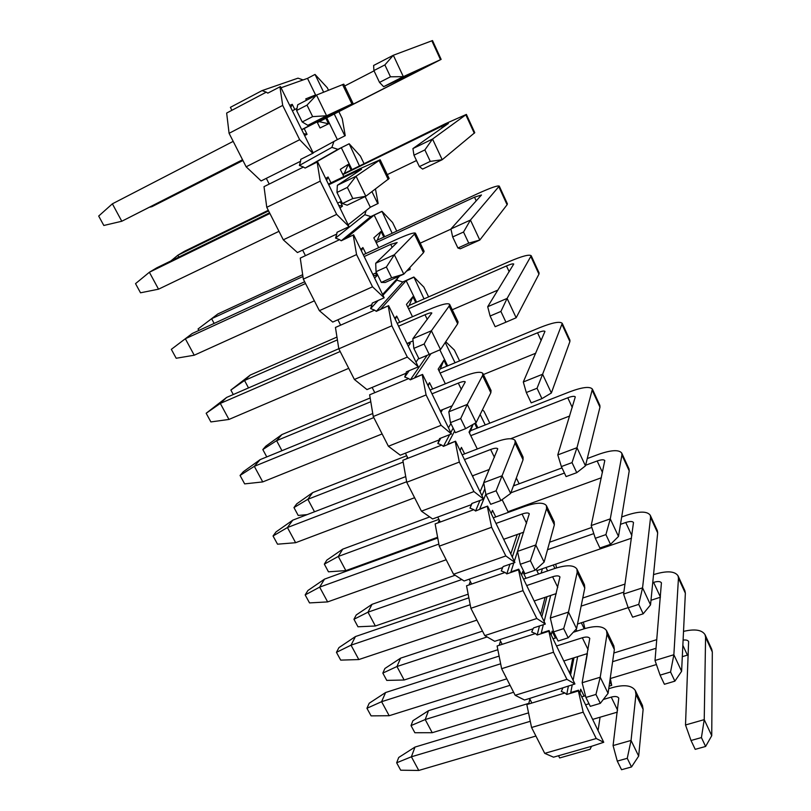 <?xml version="1.0" encoding="UTF-8"?>
<svg xmlns="http://www.w3.org/2000/svg" width="811" height="811" viewBox="0 0 811 811"><rect width="100%" height="100%" fill="white"/><g stroke="black" fill="none" stroke-linecap="round" stroke-linejoin="round"><path stroke-width="1.22" d="M528.833 703.33L432.222 732.708L414.857 732.728L411.025 725.592L412.9 720.726L428.502 710.689L510.078 685.295M432.222 732.708L425.207 719.55L411.025 725.592M513.616 692.249L425.207 719.55L428.502 710.689M613.866 653.007L656.788 639.646M705.043 634.689L711.744 649.287L712.311 651.963L711.744 735.699L704.232 719.641L705.58 637.314L705.043 634.689C701.971 629.843 694.794 628.748 683.521 631.394M688.306 654.862L682.304 656.667M656.413 664.533L610.196 678.584M656.058 648.273L612.619 661.685M683.105 640.102C686.015 639.727 687.85 640.203 688.61 641.542L685.508 724.973L704.232 719.641L701.424 737.584L705.611 746.465L711.744 735.699M701.424 737.584L691.023 740.494L695.209 749.344L705.611 746.465M691.023 740.494L685.508 724.973M497.842 649.733L404.142 680.003L386.756 680.399L382.833 673.089L384.911 668.487L400.604 658.157L482.504 631.12M404.142 680.003L396.954 666.52L382.833 673.089M487.127 636.949L396.954 666.52L400.604 658.157M582.764 598.021L624.997 584.082M653.534 574.654L654.365 574.381C666.855 570.62 674.742 571.086 678.016 575.769L684.9 590.763L685.356 593.226L681.605 671.275L673.86 654.741L678.452 578.182L678.016 575.769M660.418 597.22L650.99 600.272M628.16 607.642L577.523 624.004M660.428 597.078L653.585 582.369L652.733 582.643M623.862 592.111L581.132 606.121M653.585 582.369C657.741 581.132 660.357 581.284 661.421 582.835L655.014 660.489L673.86 654.741L670.565 671.995L674.874 681.159L681.605 671.275M670.565 671.995L660.093 675.147L664.412 684.271L674.874 681.159M660.093 675.147L655.014 660.489M468.16 594.179L375.361 625.991L357.965 626.781L353.951 619.28L356.232 614.971L372.026 604.327L455.123 575.252M375.361 625.991L367.991 612.173L353.951 619.28M461.824 579.53L367.991 612.173L372.026 604.327M549.574 542.204L591.807 527.434M621.682 516.972L626.893 515.157C639.433 511.092 647.219 511.123 650.25 515.249L657.326 530.647L657.67 532.898L650.534 604.884L642.555 587.843L650.574 517.428L650.25 515.249M631.495 538.2L536.882 570.62M631.86 535.625L625.747 522.497L620.486 524.332M593.794 533.618L547.516 549.716M625.747 522.497C629.924 521.159 632.509 521.179 633.492 522.537L623.588 594.047L642.555 587.843L638.744 604.377L643.184 613.815L650.534 604.884M638.744 604.377L628.201 607.774L632.651 617.181L643.184 613.815M628.201 607.774L623.588 594.047M437.605 537.277L345.851 570.62L328.455 571.816L324.339 564.132L326.833 560.107L342.729 549.159L429.718 516.931M345.851 570.62L338.299 556.447L324.339 564.132M438.893 519.354L338.299 556.447L342.729 549.159M513.414 485.911L561.993 467.917M587.265 458.55L598.67 454.322C611.261 449.953 618.945 449.527 621.723 453.055L628.991 468.88L629.214 470.887L618.499 536.446L610.277 518.868L621.925 455.001L621.723 453.055M601.346 477.77L508.01 511.69M602.482 472.448L597.16 460.993L585.613 465.25M564.436 473.056L510.879 492.804M597.16 460.993C601.346 459.553 603.891 459.411 604.793 460.577L591.199 525.548L610.277 518.868L605.908 534.611L610.501 544.353L618.499 536.446M605.908 534.611L595.304 538.291L599.897 547.993L610.501 544.353M595.304 538.291L591.199 525.548M307.136 514.62L298.205 515.451L293.967 507.574L296.704 503.874L312.691 492.591L406.696 455.731M314.506 511.782L307.845 499.292L293.967 507.574M403.168 462.067L307.845 499.292L312.691 492.591M469.427 432.922L470.522 430.712L569.677 391.835C582.318 387.121 589.891 386.218 592.395 389.118L599.866 405.388L599.968 407.152L585.461 465.849L576.976 447.702L592.395 389.118M569.646 416.033L510.707 438.721M572.272 407.457L567.771 397.785L470.765 435.669M567.771 397.785C571.968 396.224 574.482 395.93 575.293 396.893L557.786 454.9L576.976 447.702L572.029 462.615L576.763 472.671L585.461 465.849M572.029 462.615L561.364 466.568L566.098 476.584L576.763 472.671M561.364 466.568L557.786 454.9M266.768 456.907L262.825 449.568L265.795 446.192L281.883 434.574L370.161 397.978M281.954 450.693L276.602 440.657L262.825 449.568M370.789 401.729L276.602 440.657L281.883 434.574M439.025 370.87L440.272 368.904L539.883 327.603C552.565 322.545 560.016 321.136 562.236 323.366L569.91 340.103L569.89 341.603L551.368 392.99L542.6 374.256L562.236 323.366M535.726 353.221L483.397 374.55M541.18 340.59L537.551 332.794L440.099 373.07M537.551 332.794C541.768 331.121 544.242 330.655 544.962 331.395L523.298 381.991L542.6 374.256L537.044 388.266L541.93 398.647L551.368 392.99M537.044 388.266L526.309 392.524L531.205 402.864L541.93 398.647M526.309 392.524L523.298 381.991M233.284 394.541L230.871 390.05L250.275 375.047L336.96 337.072M248.511 387.932L244.537 380.481L230.871 390.05M337.396 339.88L244.537 380.481L250.275 375.047M407.791 307.116L409.2 305.412L509.247 261.568C521.97 256.144 529.289 254.198 531.205 255.718L539.102 272.952L538.94 274.159L516.161 317.76L507.108 298.418L531.205 255.718M497.913 290.074L452.254 309.761M509.176 271.746L506.48 265.947L408.592 308.748M506.48 265.947C510.707 264.153 513.13 263.504 513.748 264.021L487.705 306.71L507.108 298.418L500.894 311.444L505.942 322.18L516.161 317.76M500.894 311.444L490.097 316.026L495.166 326.711L505.942 322.18M490.097 316.026L487.705 306.71M198.867 330.442L198.066 328.962L217.845 313.958L302.675 274.696M214.134 323.417L211.62 318.703L198.066 328.962M302.939 276.49L211.62 318.703L217.845 313.958M375.686 241.587L377.267 240.168L477.74 193.647C490.503 187.838 497.68 185.324 499.262 186.094L507.402 203.835L507.088 204.747L479.798 240.046L460.303 248.784L457.911 248.014L468.748 243.138L479.798 240.046L470.441 220.055L499.262 186.094M450.967 229.138L420.23 243.148M476.209 200.854L474.506 197.174L376.192 242.621M474.506 197.174L481.491 194.985L450.926 228.955L470.441 220.055L463.527 232.037L468.748 243.138M463.527 232.037L452.67 236.954L457.911 248.014M452.67 236.954L450.926 228.955M178.785 257.087L177.822 255.262L170.847 260.96M268.593 210.911L177.822 255.262L184.543 251.248L268.279 210.302M342.678 174.213L445.32 123.759L466.386 114.412L474.759 132.68L442.208 159.716L422.612 169.083L419.378 166.62L430.276 161.389L442.208 159.716L432.537 139.046L466.386 114.412M416.499 160.537L387.283 174.618M442.248 127.803L441.589 126.384L342.871 174.608M441.589 126.384L448.371 123.475L412.921 148.585L432.537 139.046L424.873 149.913L430.276 161.389M424.873 149.913L413.965 155.185L419.378 166.62M413.965 155.185L412.921 148.585M149.842 207.17L151.931 206.673L151.687 206.227M441.133 59.385L403.331 76.65L393.325 55.26L384.87 64.91L373.912 70.567L373.618 65.468L393.325 55.26L432.506 40.57L441.133 59.385L319.26 121.66L328.556 123.799L320.031 127.976L317.091 121.985M242.935 160.517L151.931 206.673L242.864 160.375M384.87 64.91L390.466 76.802L403.331 76.65L383.644 86.676L423.18 68.489L317.324 122.461M374.043 70.851L344.685 86.007M373.912 70.567L379.518 82.408L390.466 76.802M383.644 86.676L379.518 82.408M535.909 736.043L418.77 770.45L400.695 770.207L396.66 762.796L398.718 757.464L414.989 747.073L528.539 712.869M418.77 770.45L411.39 756.795L396.66 762.796M530.272 721.293L411.39 756.795L414.989 747.073M581.791 696.831L585.471 695.716M608.737 688.711L612.558 687.566C624.267 684.372 631.85 685.376 635.327 690.567L642.454 705.408L643.123 709.351L638.673 756.095L631.049 740.453L635.946 694.439L635.327 690.567M617.364 712.129L592.892 719.316M617.607 710.213L611.23 697.115L603.313 699.487M589.019 703.755L585.694 704.749M611.23 697.115C615.123 696.081 617.637 696.416 618.773 698.119L613.075 745.562L631.049 740.453L627.258 758.315L631.505 766.963L638.673 756.095M627.258 758.315L617.283 761.103L621.54 769.72L631.505 766.963M617.283 761.103L613.075 745.562M506.794 678.848L389.179 715.718L371.083 715.87L366.937 708.277L369.218 703.228L385.6 692.523L499.11 656.089M389.179 715.718L381.596 701.697L366.937 708.277M500.651 663.783L381.596 701.697L385.6 692.523M553.112 638.754L556.447 637.689M573.255 632.286L584.032 628.829C595.791 625.372 603.283 625.98 606.516 630.644L613.846 645.901L614.353 649.55L608.078 693.334L600.231 677.226L606.983 634.222L606.516 630.644M587.407 653.585L564.05 660.904M588.117 649.662L582.318 637.77L556.66 645.941M582.318 637.77C586.231 636.635 588.715 636.838 589.769 638.379L582.156 682.74L600.231 677.226L595.943 694.439L600.312 703.35L608.078 693.334M595.943 694.439L585.907 697.45L590.286 706.34L600.312 703.35M585.907 697.45L582.156 682.74M476.898 620.111L358.807 659.556L340.701 660.124L336.453 652.338L338.968 647.594L355.451 636.554L468.859 597.819M358.807 659.556L351.031 645.171L336.453 652.338M470.187 604.732L351.031 645.171L355.451 636.554M523.653 579.105L554.724 568.491C566.524 564.74 573.914 564.922 576.905 569.048L584.437 584.731L584.782 588.066L576.57 628.687L568.481 612.092L577.199 572.302L576.905 569.048M556.275 593.591L534.408 600.9M557.786 587.377L552.605 576.763L526.815 585.512M552.605 576.763C556.528 575.526 558.982 575.597 559.955 576.956L550.314 618.033L568.481 612.092L563.675 628.616L568.176 637.811L576.57 628.687M563.675 628.616L553.589 631.881L558.1 641.035L568.176 637.811M553.589 631.881L550.314 618.033M446.172 559.752L327.634 601.904L309.528 602.918L305.169 594.919L307.916 590.499L324.522 579.125L437.747 538.007M327.634 601.904L319.646 587.134L305.169 594.919M438.863 544.08L319.646 587.134L324.522 579.125M493.382 517.803L524.605 506.459C536.446 502.404 543.725 502.151 546.442 505.689L554.197 521.828L554.359 524.829L544.11 562.074L535.777 544.972L546.553 508.609L546.442 505.689M523.703 532.188L503.945 539.214M526.572 523.308L522.061 514.032L496.139 523.389M522.061 514.032C525.994 512.694 528.407 512.613 529.289 513.789L517.509 551.379L535.777 544.972L530.404 560.766L535.047 570.234L544.11 562.074M530.404 560.766L520.267 564.284L524.91 573.722L535.047 570.234M520.267 564.284L517.509 551.379M414.593 497.721L295.62 542.711L277.524 544.191L273.043 535.98L276.054 531.904L292.761 520.165L405.723 476.594M295.62 542.711L287.429 527.545L273.043 535.98M406.635 481.764L287.429 527.545L292.761 520.165M462.26 454.778L493.625 442.684C505.506 438.315 512.664 437.585 515.107 440.505L523.085 457.11L523.054 459.756L510.646 493.423L502.06 475.783L515.026 443.059L515.107 440.505M489.307 469.468L472.62 475.773M494.446 457.353L490.635 449.507L464.591 459.513M490.635 449.507C494.578 448.067 496.95 447.824 497.741 448.797L483.701 482.667L502.06 475.783L496.099 490.787L500.884 500.559L510.646 493.423M496.099 490.787L485.901 494.568L490.696 504.3L500.884 500.559M485.901 494.568L483.701 482.667M382.123 433.936L262.744 481.916L244.658 483.883L240.056 475.449L243.33 471.728L260.149 459.624L372.756 413.519M262.744 481.916L254.319 466.335L240.056 475.449M373.8 417.584L254.319 466.335L260.149 459.624M430.256 389.979L461.763 377.074C473.685 372.371 480.71 371.144 482.849 373.415L491.071 390.507L490.837 392.767L476.148 422.612L467.278 404.425L482.565 375.584L482.849 373.415M452.203 405.774L440.403 410.518M461.368 389.432L458.296 383.106L432.131 393.781M458.296 383.106C462.25 381.555 464.581 381.15 465.271 381.9L448.828 411.806L467.278 404.425L460.689 418.567L465.636 428.654L476.148 422.612M460.689 418.567L450.44 422.632L455.397 432.689L465.636 428.654M450.44 422.632L448.828 411.806M348.73 368.336L228.966 419.439L210.89 421.933L206.166 413.265L226.644 397.42L338.785 348.73M228.966 419.439L220.308 403.422L206.166 413.265M340.164 351.508L220.308 403.422L226.644 397.42M397.329 323.305L428.968 309.559C440.931 304.5 447.814 302.756 449.639 304.328L458.093 321.926L457.657 323.792L440.535 349.561L431.391 330.776L449.132 306.082L449.639 304.328M413.073 340.873L407.234 343.367M427.285 319.453L424.994 314.749L398.728 326.134M424.994 314.749C428.968 313.076 431.249 312.499 431.837 313.026L412.85 338.704L431.391 330.776L424.133 344.016L429.242 354.427L440.535 349.561M424.133 344.016L413.833 348.385L418.952 358.756L429.242 354.427M413.833 348.385L412.85 338.704M314.364 300.82L194.234 355.218L176.19 358.259L171.334 349.348L192.217 333.514L304.652 281.752M194.234 355.218L185.334 338.755L171.334 349.348M305.544 283.495L185.334 338.755L192.217 333.514M363.44 254.684L395.21 240.056C407.203 234.622 413.934 232.321 415.414 233.152L424.133 251.288L423.464 252.718L403.787 274.138L385.184 282.492L381.312 282.41L391.662 277.767L403.787 274.138L394.339 254.755L415.414 233.152M376.517 272.668L373.09 274.219M392.159 247.335L390.709 244.354L364.332 256.479M390.709 244.354L397.126 242.54L375.706 263.24L394.339 254.755L386.381 267.001L391.662 277.767M386.381 267.001L376.03 271.695L381.312 282.41M376.03 271.695L375.706 263.24M278.984 231.317L158.53 289.182L140.516 292.801L135.528 283.637L149.376 272.253L156.817 267.802L269.556 212.806M158.53 289.182L149.376 272.253L269.901 213.486M328.546 184.026L360.449 168.465L380.156 159.787L389.138 178.491L365.822 196.252L347.138 205.183L342.424 203.52L352.815 198.543L365.822 196.252L356.059 176.22L380.156 159.787M341.36 201.351L337.923 203.003M355.938 172.966L355.38 171.81L328.891 184.726M355.38 171.81L361.534 169.256L337.356 185.314L356.059 176.22L347.361 187.412L352.815 198.543M347.361 187.412L336.97 192.45L342.424 203.52M336.97 192.45L337.356 185.314M242.54 159.747L121.792 221.251L103.828 225.478L98.689 216.05L112.374 203.825L121.792 221.251L242.631 159.909M353.059 103.433L326.6 115.76L316.503 95.049L307.014 105.116L296.573 110.509L297.728 104.781L316.503 95.049L343.793 84.151L353.059 103.433L301.763 129.79M307.014 105.116L312.651 116.622L326.6 115.76L307.835 125.32L334.629 112.759L301.682 129.618M296.998 108.38L292.376 110.772M233.193 141.367L112.374 203.825M296.573 110.509L302.219 121.964L312.651 116.622M307.835 125.32L302.219 121.964M333.929 141.489L331.881 147.379L299.381 165.454L303.486 167.036L269.211 184.077L266.312 178.349L261.112 180.944L246.138 166.802L229.087 133.308L226.654 113.053L266.261 92.17L262.095 90.589L230.385 107.346L231.875 110.296M290.774 107.539L292.244 104.335L289.699 105.359M313.127 152.792L337.366 139.614L326.752 117.848M315.814 95.414L307.511 78.373L281.011 87.77M292.244 104.335L294.798 109.515M304.186 128.554L307.045 134.352L304.612 135.549M306.446 100.26L305.767 98.881L314.658 95.303L314.932 95.87M325.87 118.294L328.556 123.799M314.242 96.225L314.658 95.303M317.375 122.552L319.26 121.66M307.045 134.352L303.638 133.592M266.261 92.17L267.833 93.133L280.434 86.584L313.259 153.076L300.739 159.351L300.597 161.227L266.312 178.349M338.876 111.675L342.242 118.629L345.243 135.66L337.366 139.614M328.485 90.214L327.279 87.73L315.023 74.43L323.64 92.17M334.254 114.027L344.857 135.863M279.937 86.767L282.694 105.41L299.675 139.695L312.813 153.32M315.023 74.43L307.511 78.373M229.087 133.308L282.694 105.41M303.132 79.934L298.002 78.16L262.095 90.589M366.177 210.525L364.818 214.692L335.551 238.089L339.606 239.661L305.443 255.668L302.635 250.112L336.798 234.024L337.011 232.311L349.034 226.644L336.656 214.378L283.303 239.823L297.444 252.556L302.635 250.112M378.119 300.486L370.647 308.585L374.652 310.147L340.62 325.17L337.893 319.777L371.935 304.672L372.198 303.121L384.181 297.799L372.533 286.81L319.372 310.674L332.723 322.068L337.893 319.777M409.21 370.668L404.73 377.024L408.683 378.585L374.794 392.676L372.137 387.435L406.037 373.273L406.372 371.854L418.294 366.866L407.335 357.083L354.387 379.457L366.977 389.584L372.137 387.435M440.779 438.143L437.839 443.516L441.742 445.067L407.984 458.266L405.409 453.177L439.177 439.897L439.552 438.619L451.433 433.946L441.123 425.309L388.398 446.263L400.269 455.194L405.409 453.177M472.032 503.408L470.005 508.122L473.867 509.663L440.251 522.031L437.747 517.073L471.373 504.645L471.799 503.499L483.62 499.12L473.938 491.567L421.436 511.163L432.628 518.959L437.747 517.073M502.668 567.588L501.279 570.924L505.091 572.465L471.637 584.032L469.194 579.206L502.668 567.588L503.144 566.554L514.914 562.469L505.821 555.94L453.552 574.249L464.105 580.98L469.194 579.206M533.101 628.799L531.702 632.012L535.463 633.543L502.161 644.339L499.789 639.656L533.101 628.799L533.628 627.886L545.337 624.064L536.811 618.509L484.785 635.601L494.72 641.308L499.789 639.656M562.712 688.346L561.293 691.438L565.014 692.969L531.864 703.036L529.553 698.474L574.928 683.977L566.94 679.344L515.157 695.28L524.514 700.015L529.553 698.474M591.533 746.302L603.729 742.288L596.247 738.527L544.728 753.358L553.518 757.17L591.533 746.302L590.094 749.283L559.661 757.961L558.536 755.74M610.328 678.543L611.707 685.366L609.112 686.157M600.069 717.208L598.163 729.981M565.014 692.969L566.727 694.48L578.375 690.952L578.517 690.202L603.729 742.288M609.791 681.412L611.707 685.366M578.375 690.952L583.2 712.17L596.247 738.527M577.665 656.636L573.255 679.547M572.242 684.808L570.741 692.553L578.517 690.202M579.987 693.172L580.696 689.198L584.123 696.132M584.751 668.335L587.286 654.254M544.728 753.358L531.56 727.487L526.826 704.577L531.864 703.036M528.671 704.009L529.867 699.102M566.727 694.48L568.41 685.974M570.701 674.377L573.975 657.802M531.56 727.487L583.2 712.17M583.362 622.108L584.883 628.566M572.769 658.177L569.869 672.704M535.463 633.543L537.166 635.013L548.875 631.232L549.047 630.522L574.928 683.977M581.315 622.777L584.224 628.768M548.875 631.232L553.518 652.247L566.94 679.344M576.063 629.235L576.976 631.1M550.679 595.467L544.293 620.902M543.329 624.713L541.241 633.056L549.047 630.522M551.206 634.901L552.088 631.171L555.454 638.004M515.157 695.28L501.634 668.7L497.092 645.982L502.161 644.339M499.201 645.303L500.499 641.065M537.166 635.013L539.487 625.97M541.981 616.228L546.989 596.693M501.634 668.7L553.518 652.247M555.707 564.172L556.559 567.893M545.104 597.322L540.815 613.866M505.091 572.465L506.784 573.894L518.553 569.829L518.756 569.18L545.337 624.064M553.264 565.014L554.917 568.42M518.553 569.829L523.014 590.641L536.811 618.509M545.975 567.507L547.628 570.914M517.519 551.409L514.539 560.654M513.829 562.844L510.91 571.887L518.756 569.18M521.635 575.029L522.689 571.583L526.004 578.294M542.366 568.744L541.16 573.124M538.545 574.016L536.193 569.21M484.785 635.601L470.877 608.28L466.548 585.785L471.637 584.032M469.001 584.934L470.329 581.446M506.784 573.894L509.977 564.182M512.491 556.508L520.054 533.486M470.877 608.28L523.014 590.641M527.343 504.665L527.525 505.466M517.266 534.479L510.971 553.426M473.867 509.663L475.55 511.031L487.604 506.105L514.914 562.469M519.152 483.792L516.333 477.983M514.032 484.238L514.63 485.465M524.464 505.709L524.788 506.388M487.36 506.703L491.628 527.272L505.821 555.94M517.144 508.375L517.469 509.055M485.83 494.183L479.717 508.994L487.604 506.105M491.253 513.505L492.49 510.342L495.744 516.942M514.164 509.45L513.85 510.362M508.345 512.37L502.121 499.657M453.552 574.249L439.248 546.158L435.142 523.906L440.251 522.031M438.072 522.831L439.319 520.186M475.55 511.031L479.96 500.478M482.19 495.146L484.836 488.82M439.248 546.158L491.628 527.272M470.005 508.122L471.373 504.645M483.772 483.082L480.284 491.294M441.742 445.067L443.414 446.385L455.559 441.214L483.62 499.12M489.773 423.16L484.055 411.339L482.423 409.859M480.153 414.472L485.242 424.944M455.275 441.742L459.33 462.067L473.938 491.567M475.51 422.977L477.872 427.823M454.606 431.087L447.642 444.306L455.559 441.214M460.019 450.257L461.439 447.398L464.632 453.866M473.3 475.52L472.914 476.371M474.709 423.433L477.01 428.167M477.294 448.98L469.032 432.131L472.813 424.528M470.522 430.712L473.107 424.366M421.436 511.163L406.727 482.261L402.854 460.273L407.984 458.266M406.483 458.854L407.446 457.211M460.161 450.541L461.439 447.398M443.414 446.385L449.669 434.645M451.038 432.07L453.146 428.127M406.727 482.261L459.33 462.067M437.839 443.516L439.177 439.897M450.865 423.504L448.747 427.417M408.683 378.585L410.336 379.842L422.572 374.429L451.433 433.946M459.604 360.885L454.363 350.068L445.736 341.735M445.209 342.516L455.052 362.781M422.257 374.895L426.089 394.937L441.123 425.309M439.856 349.855L447.652 365.842M430.986 353.677L414.624 377.723L422.572 374.429M427.894 385.205L429.516 382.67L432.638 388.996M442.542 409.656L441.164 412.059M445.351 383.796L438.173 369.137L443.881 360.226L446.79 366.207M440.272 368.904L443.881 360.226M388.398 446.263L373.253 416.519L369.634 394.815L374.794 392.676M428.208 385.823L429.516 382.67M410.336 379.842L427.194 355.289M373.253 416.519L426.089 394.937M404.73 377.024L406.037 373.273M418.709 358.269L416.296 361.706M374.652 310.147L376.294 311.343L388.611 305.656L418.294 366.866M428.613 296.907L423.879 287.135L413.874 277.017L424.031 298.914M388.256 306.061L391.845 325.799L407.335 357.083M413.569 277.362L406.139 280.677L416.611 302.168M406.139 280.677L380.633 309.184L388.611 305.656M394.845 318.277L396.68 316.087L399.722 322.261M409.626 342.343L410.234 343.58L408.491 345.912M412.495 316.716L406.453 304.399L412.89 296.704L415.739 302.544M409.2 305.412L412.89 296.704M354.387 379.457L338.805 348.831L335.45 327.451L340.62 325.17M395.332 319.25L396.68 316.087M410.234 343.58L407.639 343.195M397.481 278.355L396.873 280.17L402.743 281.985L413.874 277.017M396.873 280.17L383.289 294.88M376.294 311.343L402.743 281.985M338.805 348.831L391.845 325.799M370.647 308.585L371.935 304.672M409.808 267.589L410.153 269.353L406.493 271.188M399.661 275.993L382.904 294.089M339.606 239.661L341.218 240.786L353.637 234.835L384.181 297.799M396.751 231.145L392.554 222.478L381.971 211.316L392.159 233.264M409.16 268.289L409.839 269.688M353.241 235.16L356.566 254.573L372.533 286.81M381.636 211.59L374.165 215.108L384.708 236.721M374.165 215.108L345.628 238.586L353.637 234.835M360.824 249.382L362.882 247.558L365.852 253.579M375.493 273.135L376.831 275.852L374.875 277.828M378.666 247.669L373.841 237.826L381.058 231.419L383.836 237.126M377.267 240.168L381.058 231.419M319.372 310.674L303.324 279.136L300.263 258.101L305.443 255.668M361.493 250.741L362.882 247.558M376.831 275.852L373.618 275.294M364.818 214.692L370.799 216.578L381.971 211.316M341.218 240.786L370.799 216.578M303.324 279.136L356.566 254.573M335.551 238.089L336.798 234.024M375.473 189.024L378.149 203.429L370.333 207.251L348.527 224.485M303.486 167.036L305.088 168.09L317.598 161.835L349.034 226.644M363.997 163.518L360.368 156.036L349.176 143.76L359.385 165.779M371.955 191.66L377.804 203.703M317.152 162.099L320.203 181.137L336.656 214.378M348.791 143.973L341.309 147.703L351.903 169.428M365.132 196.576L370.333 207.251M341.309 147.703L309.549 165.839L317.598 161.835M325.789 178.44L328.08 177.001L330.969 182.85M340.336 201.848L342.455 206.146L340.255 207.738M343.834 176.575L340.296 169.347L348.325 164.319L351.021 169.854M344.432 173.078L348.325 164.319M283.303 239.823L266.768 207.322L264.011 186.662L269.211 184.077M326.661 180.194L328.08 177.001M342.455 206.146L339.15 205.487M331.881 147.379L337.964 149.336L349.176 143.76M305.088 168.09L337.964 149.336M266.768 207.322L320.203 181.137M299.381 165.454L300.597 161.227M299.675 139.695L246.138 166.802M687.404 655.116L682.852 645.313M705.58 637.314L712.311 651.963M678.452 578.182L685.356 593.226M650.574 517.428L657.67 532.898M621.925 455.001L629.214 470.887M592.466 390.811L599.968 407.152M562.175 324.785L569.89 341.603M531.002 256.854L538.94 274.159M498.917 186.935L507.088 204.747M465.869 114.929L474.293 133.268M431.827 40.743L440.505 59.639M635.946 694.439L643.123 709.351M606.983 634.222L614.353 649.55M577.199 572.302L584.782 588.066M546.553 508.609L554.359 524.829M515.026 443.059L523.054 459.756M482.565 375.584L490.837 392.767M449.132 306.082L457.657 323.792M414.685 234.47L423.464 252.718M379.183 160.659L388.226 179.464M342.556 84.526L351.893 103.93"/></g></svg>
